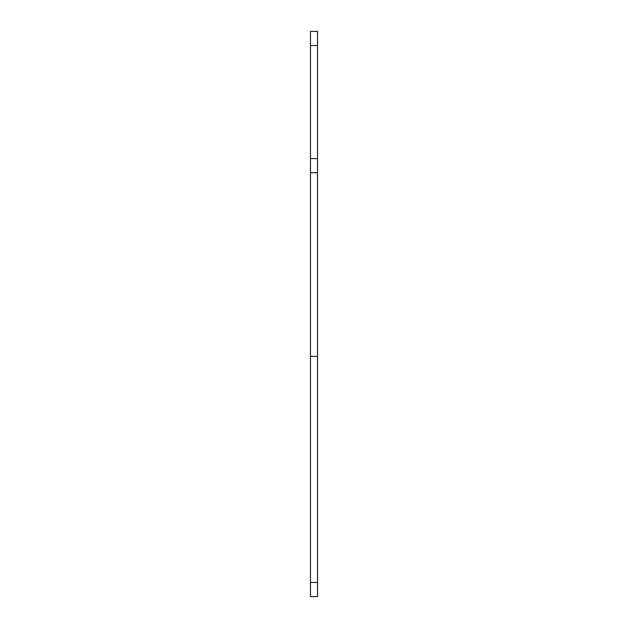 <?xml version="1.0" encoding="UTF-8"?>
<svg xmlns="http://www.w3.org/2000/svg" width="628" height="628" viewBox="0 0 628 628"><rect width="100%" height="100%" fill="white"/><g stroke="black" fill="none" stroke-linecap="round" stroke-linejoin="round"><path stroke-width="0.94" d="M310.468 31.4L317.533 31.4L310.468 31.4L310.468 596.6L317.533 596.6L317.533 31.4M310.468 172.7L317.533 172.7M317.533 582.47L310.468 582.47M317.533 158.57L310.468 158.57M310.468 45.53L317.533 45.53M310.468 356.39L317.533 356.39"/></g></svg>
